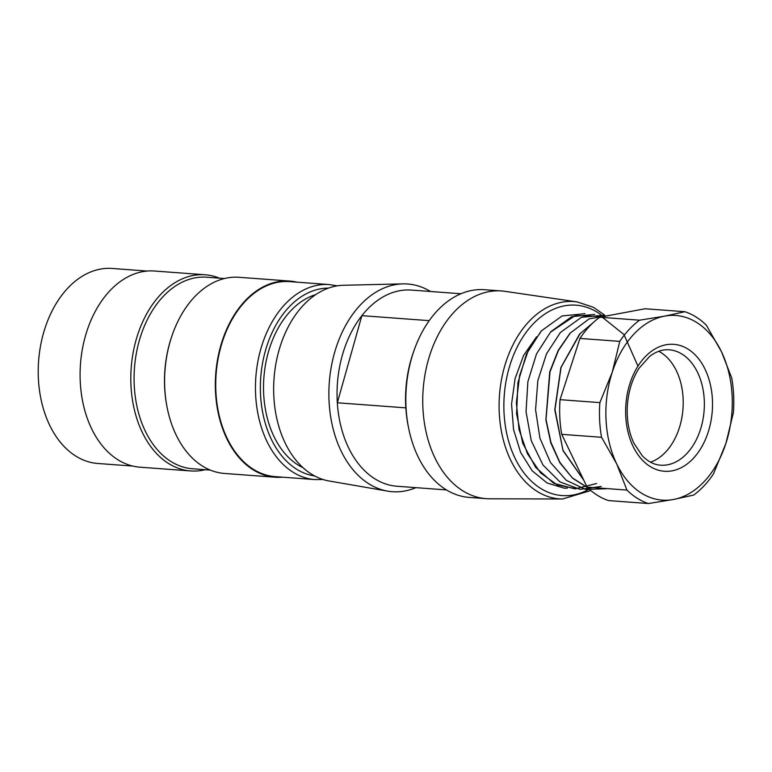 <?xml version="1.0" encoding="UTF-8"?>
<svg xmlns="http://www.w3.org/2000/svg" width="772" height="772" viewBox="0 0 772 772"><rect width="100%" height="100%" fill="white"/><g stroke="black" fill="none" stroke-linecap="round" stroke-linejoin="round"><path stroke-width="1.16" d="M536.598 336.766L523.638 355.371L515.078 378.589L511.566 404.046L513.525 429.406L520.608 452.382L532.13 470.756L547.126 483.011L564.236 488.174A87.94 59.859 94.2 0 0 567.333 488.155M604.698 315.13L593.427 307.295L577.215 301.92L504.984 291.333A104.133 70.889 94.2 0 0 501.549 290.957L484.642 289.703A104.133 70.889 94.2 0 0 414.091 350.324L413.358 352.408A98.353 66.952 94.2 0 0 405.831 407.857A98.353 66.952 94.2 0 0 407.983 424.87L408.407 427.051A104.133 70.889 94.2 0 0 469.241 497.409L486.148 498.664A104.133 70.889 94.2 0 0 489.602 498.799L562.595 498.982L590.85 490.529M405.831 407.857L337.325 402.781A98.353 66.952 94.2 0 0 396.933 486.244L446.438 489.921M460.98 293.756L411.486 290.079A98.353 66.952 94.2 0 0 361.865 315.661A98.353 66.952 -85.8 0 0 337.325 402.781L361.865 315.661L429.213 320.65M414.091 350.324A104.133 70.889 94.2 0 0 408.407 427.051M501.549 290.957A104.133 70.889 94.2 0 0 423.152 389.57A104.133 70.889 94.2 0 0 486.148 498.664M302.952 467.658A89.677 61.046 -85.8 0 1 263.87 377.759A89.677 61.046 -85.8 0 1 315.787 294.605M430.487 291.488A104.133 70.889 94.2 0 0 427.582 289.838A104.133 70.889 94.2 0 0 402.974 283.874L343.637 285.264A98.353 66.952 94.2 0 0 274.041 378.512A98.353 66.952 94.2 0 0 329.123 480.995L387.602 491.127A104.133 70.889 94.2 0 0 415.944 487.653M402.974 283.874A104.133 70.889 94.2 0 0 329.287 382.603A104.133 70.889 94.2 0 0 387.602 491.127M132.774 466.076L97.745 463.48A97.774 66.556 -85.8 0 1 38.6 361.045A97.774 66.556 -85.8 0 1 112.21 268.463L147.24 271.059M190.684 470.949L139.964 467.185A98.353 66.952 -85.8 0 1 80.471 364.152A98.353 66.952 -85.8 0 1 154.516 271.02L205.236 274.784A98.353 66.952 94.2 0 0 131.192 367.916A98.353 66.952 94.2 0 0 190.684 470.949A98.353 66.952 94.2 0 0 205.255 469.714M219.46 278.161A98.353 66.952 94.2 0 0 205.236 274.784M210.264 470.08L192.546 468.768A96.037 65.379 -85.8 0 1 134.453 368.157A96.037 65.379 -85.8 0 1 206.751 277.216L224.469 278.528M275.208 477.221L224.498 473.458A98.353 66.952 -85.8 0 1 167.032 407.008L166.868 406.13A96.037 65.379 -85.8 0 1 172.117 335.376L172.407 334.537A98.353 66.952 -85.8 0 1 239.04 277.293L289.761 281.056A98.353 66.952 94.2 0 0 215.716 374.179A98.353 66.952 94.2 0 0 275.208 477.221A98.353 66.952 94.2 0 0 282.484 477.173M167.032 407.008A98.353 66.952 -85.8 0 1 172.407 334.537M296.95 282.166A98.353 66.952 94.2 0 0 289.761 281.056M314.986 479.586L275.257 476.642A97.774 66.556 -85.8 0 1 216.112 374.208A97.774 66.556 -85.8 0 1 289.722 281.626L329.441 284.578A97.774 66.556 -85.8 0 0 255.841 377.161A97.774 66.556 -85.8 0 0 314.986 479.586L322.995 479.499M648.403 503.537L608.587 500.584A98.353 66.952 -85.8 0 1 587.096 487.113L561.717 434.337A98.353 66.952 -85.8 0 1 560.047 399.664L579.946 338.425A98.353 66.952 -85.8 0 1 599.757 317.234L639.583 320.187L664.663 316.134L684.861 311.714A98.353 66.952 -85.8 0 1 706.351 325.186L721.482 351.762A92.563 63.014 94.2 0 0 664.663 316.134A92.563 63.014 94.2 0 0 612.264 372.181A92.563 63.014 94.2 0 0 616.674 463.856A92.563 63.014 94.2 0 0 673.483 499.484A92.563 63.014 94.2 0 0 725.892 443.437A92.563 63.014 94.2 0 0 721.482 351.762L731.731 377.962A98.353 66.952 -85.8 0 1 733.4 412.634L725.892 443.437L713.502 473.873A98.353 66.952 -85.8 0 1 693.69 495.074L673.483 499.484L648.403 503.537A98.353 66.952 -85.8 0 1 626.922 490.066L587.096 487.113M684.861 311.714L645.045 308.761L599.757 317.234M579.946 338.425L619.771 341.378A98.353 66.952 -85.8 0 1 639.583 320.187M619.771 341.378L612.264 372.181L599.873 402.627L560.047 399.664M561.717 434.337L601.542 437.29A98.353 66.952 -85.8 0 1 599.873 402.627M601.542 437.29L616.674 463.856L626.922 490.066M650.487 462.167A57.852 39.382 94.2 0 0 682.988 408.842A57.852 39.382 94.2 0 0 658.709 351.299M579.917 333.987L561.07 367.375L554.981 409.527L562.981 450.298L583.661 479.972M579.859 333.861L593.485 322.378M583.825 480.309L563.039 450.684L554.779 409.787L560.897 367.501L579.724 333.851M570.228 333.157L558.436 350.488L550.031 371.757L546.007 419.408L550.909 442.337L559.864 462.389L572.313 477.897L587.502 487.499M541.326 331.034L528.164 350.826L519.604 375.578L516.362 402.733L519.054 429.666L527.459 453.772L540.574 472.908L557.355 484.999L576.173 488.744M637.971 366.15L623.988 334.585L601.504 316.568L575.391 315.478L550.996 331.815M596.611 483.513L574.947 488.879L553.804 483.32L535.652 467.398L522.74 443.273L516.593 413.811L517.925 382.729L526.485 353.962L541.191 331.014L562.141 315.931L584.983 313.693M601.214 486.457L580.062 489.351L559.932 481.892L542.977 465.014L531.271 440.725L526.041 411.727L527.884 381.629L536.501 353.904L550.822 331.699L571.801 316.636L594.623 314.416M605.885 488.792L585.408 489.361L566.262 480.3L550.504 462.515L539.927 438.187L535.565 409.768L537.843 380.625L546.508 353.808L560.453 332.423L581.461 317.311L604.331 315.15M587.926 487.914L572.612 478.254L559.912 462.853L550.803 442.916L545.881 419.833L549.732 371.843L558.166 350.42L570.093 333.147L589.229 318.826L610.169 315.285M600.79 314.6A95.448 64.973 94.2 0 0 594.343 310.556A95.448 64.973 94.2 0 0 503.942 400.957A95.448 64.973 94.2 0 0 587.955 489.834M577.215 301.92A98.912 67.338 94.2 0 0 499.484 395.225A98.912 67.338 94.2 0 0 562.595 498.982M314.619 475.967A94.3 64.192 -85.8 0 1 260.733 377.518A94.3 64.192 -85.8 0 1 328.554 288.11M693.381 458.336A63.642 43.319 -85.8 0 1 625.725 415.915A63.642 43.319 -85.8 0 1 688.122 349.176A63.642 43.319 -85.8 0 1 693.381 458.336M686.945 453.434A57.852 39.382 94.2 0 0 703.205 390.391A57.852 39.382 94.2 0 0 669.131 349.803C662.598 349.272 656.084 351.501 649.58 356.481L639.091 368.205C632.104 379.129 628.167 392.002 627.289 406.854C626.719 420.335 628.89 432.388 633.793 443.012L642.198 455.673C647.901 461.569 654.019 464.744 660.571 465.188A57.852 39.382 94.2 0 0 686.945 453.434M657.31 464.744A57.852 39.382 94.2 0 0 660.571 465.188M337.354 285.843L329.441 284.578"/></g></svg>

